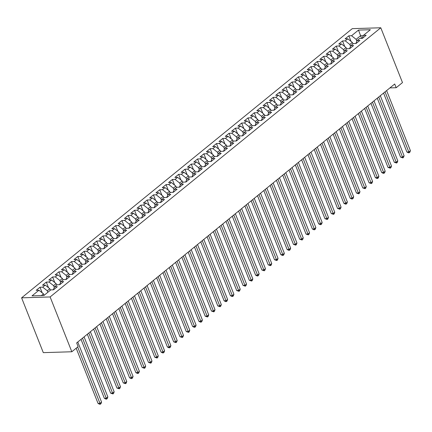 <?xml version="1.0" encoding="UTF-8"?>
<svg xmlns="http://www.w3.org/2000/svg" width="432" height="432" viewBox="0 0 432 432"><rect width="100%" height="100%" fill="white"/><g stroke="black" fill="none" stroke-linecap="round" stroke-linejoin="round"><path stroke-width="0.65" d="M389.907 87.912L396.182 87.718L394.708 84.002L76.658 342.916L78.127 346.631L71.825 351.761L43.303 352.642L21.6 297.832L352.258 28.652L380.781 27.772L50.123 296.951L21.6 297.832M361.579 38.389L358.501 30.089L351.572 35.732L348.835 35.818L345.049 38.896L347.787 38.81L345.265 40.862L342.527 40.948L338.747 44.026L341.485 43.94L338.963 45.997L336.226 46.078L332.446 49.156L335.183 49.075L332.662 51.127L329.924 51.208L326.144 54.286L328.882 54.205L326.36 56.257L323.622 56.344L319.837 59.422L322.574 59.335L320.053 61.387L317.32 61.474L313.535 64.552L316.273 64.465L313.751 66.517L311.013 66.604L307.233 69.682L309.971 69.601L307.449 71.653L304.711 71.734L300.931 74.812L303.669 74.731L301.147 76.783L298.409 76.864L294.629 79.947L297.362 79.861L294.84 81.913L292.108 81.999L288.322 85.077L291.06 84.991L288.538 87.043L285.8 87.129L282.02 90.207L284.758 90.121L282.236 92.173L279.499 92.259L275.719 95.337L278.456 95.256L275.935 97.308L273.197 97.389L269.417 100.467L272.149 100.386L269.633 102.438L266.895 102.519L263.11 105.602L265.847 105.516L263.326 107.568L260.593 107.654L256.808 110.732L259.546 110.646L257.024 112.698L254.286 112.784L250.506 115.862L253.244 115.776L250.722 117.828L247.984 117.914L244.204 120.992L246.942 120.911L244.42 122.963L241.682 123.044L237.897 126.122L240.635 126.041L238.113 128.093L235.381 128.174L231.595 131.258L234.333 131.171L231.811 133.223L229.073 133.31L225.293 136.388L228.031 136.301L225.509 138.353L222.772 138.44L218.992 141.518L221.729 141.431L219.208 143.483L216.47 143.57L212.69 146.648L215.422 146.567L212.906 148.619L210.168 148.7L206.383 151.778L209.12 151.697L206.599 153.749L203.861 153.83L200.081 156.913L202.819 156.827L200.297 158.879L197.559 158.965L193.779 162.043L196.517 161.957L193.995 164.009L191.257 164.095L187.477 167.173L190.21 167.087L187.693 169.144L184.955 169.225L181.17 172.303L183.908 172.222L181.386 174.274L178.654 174.355L174.868 177.433L177.606 177.352L175.084 179.404L172.346 179.491L168.566 182.569L171.304 182.482L168.782 184.534L166.045 184.621L162.265 187.699L165.002 187.612L162.481 189.664L159.743 189.751L155.963 192.829L158.695 192.742L156.173 194.8L153.441 194.881L149.656 197.959L152.393 197.878L149.872 199.93L147.134 200.011L143.354 203.089L146.092 203.008L143.57 205.06L140.832 205.146L137.052 208.224L139.79 208.138L137.268 210.19L134.53 210.276L130.75 213.354L133.483 213.268L130.966 215.32L128.228 215.406L124.443 218.484L127.181 218.398L124.659 220.455L121.927 220.536L118.141 223.614L120.879 223.533L118.357 225.585L115.619 225.666L111.839 228.749L114.577 228.663L112.055 230.715L109.318 230.801L105.538 233.879L108.275 233.793L105.754 235.845L103.016 235.931L99.23 239.009L101.968 238.923L99.446 240.975L96.714 241.061L92.929 244.139L95.666 244.058L93.145 246.11L90.407 246.191L86.627 249.269L89.365 249.188L86.843 251.24L84.105 251.321L80.325 254.405L83.063 254.318L80.541 256.37L77.803 256.457L74.023 259.535L76.756 259.448L74.239 261.5L71.501 261.587L67.716 264.665L70.454 264.578L67.932 266.63L65.194 266.717L61.414 269.795L64.152 269.714L61.63 271.766L58.892 271.847L55.112 274.925L57.85 274.844L55.328 276.896L52.591 276.977L48.811 280.06L51.543 279.974L49.027 282.026L46.289 282.112L42.503 285.19L45.241 285.104L42.719 287.156L39.987 287.242L36.202 290.32L38.939 290.234L43.497 293.857L41.364 295.591M358.501 30.089L370.375 29.722L363.442 35.365L362.173 38.367M38.939 290.234L32.006 295.882L43.88 295.515L50.814 289.872L53.546 289.786L57.332 286.708L54.594 286.794L57.116 284.737L59.854 284.656L63.634 281.578L60.896 281.659L63.418 279.607L66.155 279.526L69.935 276.448L67.198 276.529L69.719 274.477L72.457 274.39L76.243 271.312L73.505 271.399L76.027 269.347L78.759 269.26L82.544 266.182L79.807 266.269L82.328 264.217L85.066 264.13L88.846 261.052L86.108 261.133L88.63 259.081L91.368 259L95.148 255.922L92.41 256.003L94.932 253.951L97.67 253.87L101.45 250.787L98.717 250.873L101.234 248.821L103.972 248.735L107.757 245.657L105.019 245.743L107.541 243.691L110.279 243.605L114.059 240.527L111.321 240.613L113.843 238.561L116.581 238.475L120.361 235.397L117.623 235.478L120.145 233.426L122.882 233.345L126.662 230.267L123.925 230.348L126.446 228.296L129.184 228.215L132.97 225.131L130.232 225.218L132.754 223.166L135.486 223.079L139.271 220.001L136.534 220.088L139.055 218.036L141.793 217.949L145.573 214.871L142.835 214.958L145.357 212.906L148.095 212.819L151.875 209.741L149.137 209.822L151.659 207.77L154.397 207.689L158.177 204.611L155.444 204.692L157.966 202.64L160.699 202.559L164.484 199.476L161.746 199.562L164.268 197.51L167.006 197.424L170.786 194.346L168.048 194.432L170.57 192.38L173.308 192.294L177.088 189.216L174.35 189.302L176.872 187.25L179.609 187.164L183.389 184.086L180.657 184.167L183.173 182.115L185.911 182.034L189.697 178.956L186.959 179.037L189.481 176.985L192.213 176.904L195.998 173.821L193.261 173.907L195.782 171.855L198.52 171.769L202.3 168.691L199.562 168.777L202.084 166.725L204.822 166.639L208.602 163.561L205.864 163.647L208.386 161.59L211.124 161.509L214.909 158.431L212.171 158.512L214.693 156.46L217.426 156.379L221.211 153.301L218.473 153.382L220.995 151.33L223.733 151.243L227.513 148.165L224.775 148.252L227.297 146.2L230.035 146.113L233.815 143.035L231.077 143.122L233.599 141.07L236.336 140.983L240.116 137.905L237.384 137.992L239.9 135.934L242.638 135.853L246.424 132.775L243.686 132.856L246.208 130.804L248.945 130.723L252.725 127.645L249.988 127.726L252.509 125.674L255.247 125.588L259.027 122.51L256.289 122.596L258.811 120.544L261.549 120.458L265.329 117.38L262.597 117.466L265.113 115.414L267.851 115.328L271.636 112.25L268.898 112.336L271.42 110.279L274.153 110.198L277.938 107.12L275.2 107.201L277.722 105.149L280.46 105.068L284.24 101.984L281.502 102.071L284.024 100.019L286.762 99.932L290.542 96.854L287.804 96.941L290.326 94.889L293.063 94.802L296.843 91.724L294.111 91.811L296.633 89.759L299.365 89.672L303.151 86.594L300.413 86.675L302.935 84.623L305.672 84.542L309.452 81.464L306.715 81.545L309.236 79.493L311.974 79.412L315.754 76.329L313.016 76.415L315.538 74.363L318.276 74.277L322.056 71.199L319.324 71.285L321.84 69.233L324.578 69.147L328.363 66.069L325.625 66.155L328.147 64.103L330.885 64.017L334.665 60.939L331.927 61.02L334.449 58.968L337.187 58.887L340.967 55.809L338.229 55.89L340.751 53.838L343.489 53.757L347.269 50.674L344.531 50.76L347.053 48.708L349.79 48.622L353.576 45.544L350.838 45.63L353.36 43.578L356.092 43.492L359.878 40.414L357.14 40.5L359.662 38.448L362.399 38.362L366.179 35.284L363.442 35.365M47.866 292.27L47.277 290.779L49.799 288.727L50.387 290.218M42.719 287.156L47.277 290.779M45.241 285.104L49.799 288.727M54.302 287.474L53.579 285.649L56.101 283.597L56.689 285.082M49.027 282.026L53.579 285.649M51.543 279.974L56.101 283.597M54.594 286.794L53.325 289.791M60.61 282.344L59.881 280.514L62.402 278.462L62.991 279.952M55.328 276.896L59.881 280.514M57.85 274.844L62.402 278.462M60.896 281.659L59.627 284.661M66.911 277.214L66.188 275.384L68.704 273.332L69.298 274.822M61.63 271.766L66.188 275.384M64.152 269.714L68.704 273.332M67.198 276.529L65.929 279.531M73.213 272.084L72.49 270.254L75.011 268.202L75.6 269.692M67.932 266.63L72.49 270.254M70.454 264.578L75.011 268.202M73.505 271.399L72.236 274.401M79.515 266.954L78.791 265.124L81.313 263.072L81.902 264.562M74.239 261.5L78.791 265.124M76.756 259.448L81.313 263.072M79.807 266.269L78.538 269.266M85.817 261.819L85.093 259.994L87.615 257.942L88.204 259.427M80.541 256.37L85.093 259.994M83.063 254.318L87.615 257.942M86.108 261.133L84.839 264.136M92.124 256.689L91.395 254.858L93.917 252.806L94.511 254.297M86.843 251.24L91.395 254.858M89.365 249.188L93.917 252.806M92.41 256.003L91.141 259.006M98.426 251.559L97.702 249.728L100.224 247.676L100.813 249.167M93.145 246.11L97.702 249.728M95.666 244.058L100.224 247.676M98.717 250.873L97.443 253.876M104.728 246.429L104.004 244.598L106.526 242.546L107.114 244.037M99.446 240.975L104.004 244.598M101.968 238.923L106.526 242.546M105.019 245.743L103.75 248.746M111.029 241.299L110.306 239.468L112.828 237.416L113.416 238.907M105.754 235.845L110.306 239.468M108.275 233.793L112.828 237.416M111.321 240.613L110.052 243.61M117.337 236.164L116.608 234.338L119.129 232.281L119.723 233.771M112.055 230.715L116.608 234.338M114.577 228.663L119.129 232.281M117.623 235.478L116.354 238.48M123.638 231.034L122.915 229.203L125.437 227.151L126.025 228.641M118.357 225.585L122.915 229.203M120.879 223.533L125.437 227.151M123.925 230.348L122.656 233.35M129.94 225.904L129.217 224.073L131.738 222.021L132.327 223.511M124.659 220.455L129.217 224.073M127.181 218.398L131.738 222.021M130.232 225.218L128.963 228.22M136.242 220.774L135.518 218.943L138.04 216.891L138.629 218.381M130.966 215.32L135.518 218.943M133.483 213.268L138.04 216.891M136.534 220.088L135.265 223.09M142.544 215.644L141.82 213.813L144.342 211.761L144.931 213.251M137.268 210.19L141.82 213.813M139.79 208.138L144.342 211.761M142.835 214.958L141.566 217.955M148.851 210.508L148.127 208.683L150.644 206.626L151.238 208.116M143.57 205.06L148.127 208.683M146.092 203.008L150.644 206.626M149.137 209.822L147.868 212.825M155.153 205.378L154.429 203.548L156.951 201.496L157.54 202.986M149.872 199.93L154.429 203.548M152.393 197.878L156.951 201.496M155.444 204.692L154.17 207.695M161.455 200.248L160.731 198.418L163.253 196.366L163.841 197.856M156.173 194.8L160.731 198.418M158.695 192.742L163.253 196.366M161.746 199.562L160.477 202.565M167.756 195.118L167.033 193.288L169.555 191.236L170.143 192.726M162.481 189.664L167.033 193.288M165.002 187.612L169.555 191.236M168.048 194.432L166.779 197.435M174.064 189.988L173.335 188.158L175.856 186.106L176.45 187.596M168.782 184.534L173.335 188.158M171.304 182.482L175.856 186.106M174.35 189.302L173.081 192.299M180.365 184.853L179.642 183.022L182.164 180.97L182.752 182.461M175.084 179.404L179.642 183.022M177.606 177.352L182.164 180.97M180.657 184.167L179.383 187.169M186.667 179.723L185.944 177.892L188.465 175.84L189.054 177.331M181.386 174.274L185.944 177.892M183.908 172.222L188.465 175.84M186.959 179.037L185.69 182.039M192.969 174.593L192.245 172.762L194.767 170.71L195.356 172.201M187.693 169.144L192.245 172.762M190.21 167.087L194.767 170.71M193.261 173.907L191.992 176.909M199.276 169.463L198.547 167.632L201.069 165.58L201.663 167.071M193.995 164.009L198.547 167.632M196.517 161.957L201.069 165.58M199.562 168.777L198.293 171.779M205.578 164.333L204.854 162.502L207.371 160.45L207.965 161.941M200.297 158.879L204.854 162.502M202.819 156.827L207.371 160.45M205.864 163.647L204.595 166.644M211.88 159.197L211.156 157.367L213.678 155.315L214.267 156.805M206.599 153.749L211.156 157.367M209.12 151.697L213.678 155.315M212.171 158.512L210.902 161.514M218.182 154.067L217.458 152.237L219.98 150.185L220.568 151.675M212.906 148.619L217.458 152.237M215.422 146.567L219.98 150.185M218.473 153.382L217.204 156.384M224.483 148.937L223.76 147.107L226.282 145.055L226.87 146.545M219.208 143.483L223.76 147.107M221.729 141.431L226.282 145.055M224.775 148.252L223.506 151.254M230.791 143.807L230.067 141.977L232.583 139.925L233.177 141.415M225.509 138.353L230.067 141.977M228.031 136.301L232.583 139.925M231.077 143.122L229.808 146.124M237.092 138.672L236.369 136.847L238.891 134.795L239.479 136.28M231.811 133.223L236.369 136.847M234.333 131.171L238.891 134.795M237.384 137.992L236.11 140.989M243.394 133.542L242.671 131.711L245.192 129.659L245.781 131.15M238.113 128.093L242.671 131.711M240.635 126.041L245.192 129.659M243.686 132.856L242.417 135.859M249.696 128.412L248.972 126.581L251.494 124.529L252.083 126.02M244.42 122.963L248.972 126.581M246.942 120.911L251.494 124.529M249.988 127.726L248.719 130.729M256.003 123.282L255.274 121.451L257.796 119.399L258.39 120.89M250.722 117.828L255.274 121.451M253.244 115.776L257.796 119.399M256.289 122.596L255.02 125.599M262.305 118.152L261.581 116.321L264.103 114.269L264.692 115.76M257.024 112.698L261.581 116.321M259.546 110.646L264.103 114.269M262.597 117.466L261.322 120.469M268.607 113.017L267.883 111.191L270.405 109.139L270.994 110.624M263.326 107.568L267.883 111.191M265.847 105.516L270.405 109.139M268.898 112.336L267.629 115.333M274.909 107.887L274.185 106.056L276.707 104.004L277.295 105.494M269.633 102.438L274.185 106.056M272.149 100.386L276.707 104.004M275.2 107.201L273.931 110.203M281.21 102.757L280.487 100.926L283.009 98.874L283.597 100.364M275.935 97.308L280.487 100.926M278.456 95.256L283.009 98.874M281.502 102.071L280.233 105.073M287.518 97.627L286.794 95.796L289.31 93.744L289.904 95.234M282.236 92.173L286.794 95.796M284.758 90.121L289.31 93.744M287.804 96.941L286.535 99.943M293.819 92.497L293.096 90.666L295.618 88.614L296.206 90.104M288.538 87.043L293.096 90.666M291.06 84.991L295.618 88.614M294.111 91.811L292.837 94.808M300.121 87.361L299.398 85.536L301.919 83.479L302.508 84.969M294.84 81.913L299.398 85.536M297.362 79.861L301.919 83.479M300.413 86.675L299.144 89.678M306.423 82.231L305.699 80.401L308.221 78.349L308.81 79.839M301.147 76.783L305.699 80.401M303.669 74.731L308.221 78.349M306.715 81.545L305.446 84.548M312.73 77.101L312.001 75.271L314.523 73.219L315.117 74.709M307.449 71.653L312.001 75.271M309.971 69.601L314.523 73.219M313.016 76.415L311.747 79.418M319.032 71.971L318.308 70.141L320.83 68.089L321.419 69.579M313.751 66.517L318.308 70.141M316.273 64.465L320.83 68.089M319.324 71.285L318.049 74.288M325.334 66.841L324.61 65.011L327.132 62.959L327.721 64.449M320.053 61.387L324.61 65.011M322.574 59.335L327.132 62.959M325.625 66.155L324.356 69.152M331.636 61.706L330.912 59.881L333.434 57.823L334.022 59.314M326.36 56.257L330.912 59.881M328.882 54.205L333.434 57.823M331.927 61.02L330.658 64.022M337.943 56.576L337.214 54.745L339.736 52.693L340.33 54.184M332.662 51.127L337.214 54.745M335.183 49.075L339.736 52.693M338.229 55.89L336.96 58.892M344.245 51.446L343.521 49.615L346.043 47.563L346.631 49.054M338.963 45.997L343.521 49.615M341.485 43.94L346.043 47.563M344.531 50.76L343.262 53.762M350.546 46.316L349.823 44.485L352.345 42.433L352.933 43.924M345.265 40.862L349.823 44.485M347.787 38.81L352.345 42.433M350.838 45.63L349.569 48.632M356.848 41.186L356.125 39.355L360.536 35.764L363.312 35.678M351.572 35.732L356.125 39.355M357.14 40.5L355.871 43.497M396.182 87.718L402.484 82.588L380.781 27.772M71.825 351.761L50.123 296.951M44.086 295.348L43.497 293.857M348.835 35.818L351.043 41.396M342.527 40.948L344.741 46.532M336.226 46.078L338.44 51.662M329.924 51.208L332.132 56.792M323.622 56.344L325.831 61.922M317.32 61.474L319.529 67.052M311.013 66.604L313.227 72.187M304.711 71.734L306.92 77.317M298.409 76.864L300.618 82.447M292.108 81.999L294.316 87.577M285.8 87.129L288.014 92.713M279.499 92.259L281.707 97.843M273.197 97.389L275.405 102.973M266.895 102.519L269.104 108.103M260.593 107.654L262.802 113.233M254.286 112.784L256.5 118.368M247.984 117.914L250.193 123.498M241.682 123.044L243.891 128.628M235.381 128.174L237.589 133.758M229.073 133.31L231.287 138.888M222.772 138.44L224.98 144.023M216.47 143.57L218.678 149.153M210.168 148.7L212.377 154.283M203.861 153.83L206.075 159.413M197.559 158.965L199.773 164.543M191.257 164.095L193.466 169.679M184.955 169.225L187.164 174.809M178.654 174.355L180.862 179.939M172.346 179.491L174.56 185.069M166.045 184.621L168.253 190.199M159.743 189.751L161.951 195.334M153.441 194.881L155.65 200.464M147.134 200.011L149.348 205.594M140.832 205.146L143.041 210.724M134.53 210.276L136.739 215.854M128.228 215.406L130.437 220.99M121.927 220.536L124.135 226.12M115.619 225.666L117.833 231.25M109.318 230.801L111.526 236.38M103.016 235.931L105.224 241.51M96.714 241.061L98.923 246.645M90.407 246.191L92.621 251.775M84.105 251.321L86.314 256.905M77.803 256.457L80.012 262.035M71.501 261.587L73.71 267.17M65.194 266.717L67.408 272.3M58.892 271.847L61.101 277.43M52.591 276.977L54.799 282.56M46.289 282.112L48.497 287.69M39.987 287.242L42.196 292.826M383.567 93.074L406.895 151.999L408.823 151.94L385.042 91.87M410.4 150.655L409.828 152.264L409.196 152.777L408.823 151.94L410.4 150.655L386.618 90.59M409.196 152.777L408.424 152.804L406.895 151.999M377.266 98.204L400.594 157.129L402.521 157.07L378.74 97M404.098 155.785L403.526 157.399L402.894 157.912L402.521 157.07L404.098 155.785L380.317 95.72M402.894 157.912L400.594 157.129M370.958 103.334L394.292 162.259L396.22 162.2L372.438 102.13M397.796 160.92L397.219 162.529L396.592 163.042L396.22 162.2L397.796 160.92L374.009 100.85M396.592 163.042L394.292 162.259M364.657 108.464L387.99 167.389L389.918 167.33L366.131 107.266M391.489 166.05L390.917 167.659L390.29 168.172L389.918 167.33L391.489 166.05L367.708 105.98M390.29 168.172L387.99 167.389M358.355 113.594L381.683 172.519L383.611 172.46L359.829 112.396M385.187 171.18L384.615 172.789L383.983 173.302L383.611 172.46L385.187 171.18L361.406 111.11M383.983 173.302L383.216 173.329L381.683 172.519M352.053 118.73L375.381 177.655L377.309 177.595L353.527 117.526M378.886 176.31L378.313 177.919L377.681 178.432L377.309 177.595L378.886 176.31L355.104 116.246M377.681 178.432L376.909 178.459L375.381 177.655M345.746 123.86L369.079 182.785L371.007 182.725L347.225 122.656M372.584 181.44L372.011 183.055L371.38 183.568L371.007 182.725L372.584 181.44L348.797 121.376M371.38 183.568L369.079 182.785M339.444 128.99L362.777 187.915L364.705 187.855L340.918 127.791M366.277 186.575L365.704 188.185L365.078 188.698L364.705 187.855L366.277 186.575L342.495 126.506M365.078 188.698L362.777 187.915M333.142 134.12L356.47 193.045L358.398 192.985L334.616 132.921M359.975 191.705L359.402 193.315L358.771 193.828L358.398 192.985L359.975 191.705L336.193 131.636M358.771 193.828L356.47 193.045M326.84 139.25L350.168 198.18L352.096 198.121L328.315 138.051M353.673 196.835L353.101 198.445L352.469 198.958L352.096 198.121L353.673 196.835L329.891 136.766M352.469 198.958L351.697 198.985L350.168 198.18M320.539 144.385L343.867 203.31L345.794 203.251L322.013 143.181M347.371 201.965L346.799 203.575L346.167 204.088L345.794 203.251L347.371 201.965L323.59 141.901M346.167 204.088L345.395 204.115L343.867 203.31M314.231 149.515L337.565 208.44L339.493 208.381L315.711 148.311M341.064 207.095L340.492 208.71L339.865 209.223L339.493 208.381L341.064 207.095L317.282 147.031M339.865 209.223L337.565 208.44M307.93 154.645L331.263 213.57L333.185 213.511L309.404 153.446M334.762 212.231L334.19 213.84L333.558 214.353L333.185 213.511L334.762 212.231L310.981 152.161M333.558 214.353L331.263 213.57M301.628 159.775L324.956 218.7L326.884 218.641L303.102 158.576M328.46 217.361L327.888 218.97L327.256 219.483L326.884 218.641L328.46 217.361L304.679 157.291M327.256 219.483L324.956 218.7M295.326 164.905L318.654 223.835L320.582 223.776L296.8 163.706M322.159 222.491L321.586 224.1L320.954 224.613L320.582 223.776L322.159 222.491L298.377 162.421M320.954 224.613L320.182 224.64L318.654 223.835M289.019 170.041L312.352 228.965L314.28 228.906L290.498 168.836M315.857 227.621L315.284 229.23L314.653 229.743L314.28 228.906L315.857 227.621L292.07 167.557M314.653 229.743L313.88 229.77L312.352 228.965M282.717 175.171L306.05 234.095L307.978 234.036L284.191 173.966M309.55 232.751L308.977 234.365L308.351 234.878L307.978 234.036L309.55 232.751L285.768 172.687M308.351 234.878L306.05 234.095M276.415 180.301L299.743 239.225L301.671 239.166L277.889 179.102M303.248 237.886L302.675 239.495L302.044 240.008L301.671 239.166L303.248 237.886L279.466 177.817M302.044 240.008L299.743 239.225M270.113 185.431L293.441 244.355L295.369 244.296L271.588 184.232M296.946 243.016L296.374 244.625L295.742 245.138L295.369 244.296L296.946 243.016L273.164 182.947M295.742 245.138L293.441 244.355M263.812 190.561L287.14 249.491L289.067 249.431L265.286 189.362M290.644 248.146L290.072 249.755L289.44 250.268L289.067 249.431L290.644 248.146L266.863 188.077M289.44 250.268L288.668 250.295L287.14 249.491M257.504 195.696L280.838 254.621L282.766 254.561L258.979 194.492M284.337 253.276L283.765 254.885L283.138 255.398L282.766 254.561L284.337 253.276L260.555 193.212M283.138 255.398L282.366 255.425L280.838 254.621M251.203 200.826L274.531 259.751L276.458 259.691L252.677 199.622M278.035 258.406L277.463 260.021L276.831 260.534L276.458 259.691L278.035 258.406L254.254 198.342M276.831 260.534L274.531 259.751M244.901 205.956L268.229 264.881L270.157 264.821L246.375 204.757M271.733 263.542L271.161 265.151L270.529 265.664L270.157 264.821L271.733 263.542L247.952 203.472M270.529 265.664L268.229 264.881M238.599 211.086L261.927 270.011L263.855 269.951L240.073 209.887M265.432 268.672L264.859 270.281L264.227 270.794L263.855 269.951L265.432 268.672L241.65 208.602M264.227 270.794L261.927 270.011M232.292 216.216L255.625 275.146L257.553 275.087L233.771 215.017M259.13 273.802L258.552 275.411L257.926 275.924L257.553 275.087L259.13 273.802L235.343 213.732M257.926 275.924L257.153 275.951L255.625 275.146M225.99 221.351L249.323 280.276L251.246 280.217L227.464 220.147M252.823 278.932L252.25 280.541L251.624 281.059L251.246 280.217L252.823 278.932L229.041 218.867M251.624 281.059L249.323 280.276M219.688 226.481L243.016 285.406L244.944 285.347L221.162 225.277M246.521 284.062L245.948 285.676L245.317 286.189L244.944 285.347L246.521 284.062L222.739 223.997M245.317 286.189L243.016 285.406M213.386 231.611L236.714 290.536L238.642 290.477L214.861 230.413M240.219 289.197L239.647 290.806L239.015 291.319L238.642 290.477L240.219 289.197L216.437 229.127M239.015 291.319L236.714 290.536M207.079 236.741L230.413 295.666L232.34 295.607L208.559 235.543M233.917 294.327L233.345 295.936L232.713 296.449L232.34 295.607L233.917 294.327L210.13 234.257M232.713 296.449L231.941 296.476L230.413 295.666M200.777 241.871L224.111 300.802L226.039 300.742L202.252 240.673M227.61 299.457L227.038 301.066L226.411 301.579L226.039 300.742L227.61 299.457L203.828 239.393M226.411 301.579L225.639 301.606L224.111 300.802M194.476 247.007L217.804 305.932L219.731 305.872L195.95 245.803M221.308 304.587L220.736 306.202L220.104 306.715L219.731 305.872L221.308 304.587L197.527 244.523M220.104 306.715L217.804 305.932M188.174 252.137L211.502 311.062L213.43 311.002L189.648 250.933M215.006 309.722L214.434 311.332L213.802 311.845L213.43 311.002L215.006 309.722L191.225 249.653M213.802 311.845L211.502 311.062M181.872 257.267L205.2 316.192L207.128 316.132L183.346 256.068M208.705 314.852L208.132 316.462L207.5 316.975L207.128 316.132L208.705 314.852L184.923 254.783M207.5 316.975L205.2 316.192M175.565 262.397L198.898 321.322L200.826 321.262L177.044 261.198M202.397 319.982L201.825 321.592L201.199 322.105L200.826 321.262L202.397 319.982L178.616 259.913M201.199 322.105L200.426 322.132L198.898 321.322M169.263 267.532L192.596 326.457L194.519 326.398L170.737 266.328M196.096 325.112L195.523 326.722L194.891 327.235L194.519 326.398L196.096 325.112L172.314 265.048M194.891 327.235L194.125 327.262L192.596 326.457M162.961 272.662L186.289 331.587L188.217 331.528L164.435 271.458M189.794 330.242L189.221 331.857L188.59 332.37L188.217 331.528L189.794 330.242L166.012 270.178M188.59 332.37L186.289 331.587M156.659 277.792L179.987 336.717L181.915 336.658L158.134 276.593M183.492 335.378L182.92 336.987L182.288 337.5L181.915 336.658L183.492 335.378L159.71 275.308M182.288 337.5L179.987 336.717M150.352 282.922L173.686 341.847L175.613 341.788L151.832 281.723M177.19 340.508L176.618 342.117L175.986 342.63L175.613 341.788L177.19 340.508L153.403 280.438M175.986 342.63L173.686 341.847M144.05 288.052L167.384 346.977L169.312 346.923L145.525 286.853M170.883 345.638L170.311 347.247L169.684 347.76L169.312 346.923L170.883 345.638L147.101 285.568M169.684 347.76L168.912 347.787L167.384 346.977M137.749 293.188L161.077 352.112L163.004 352.053L139.223 291.983M164.581 350.768L164.009 352.377L163.377 352.89L163.004 352.053L164.581 350.768L140.8 290.704M163.377 352.89L162.61 352.917L161.077 352.112M131.447 298.318L154.775 357.242L156.703 357.183L132.921 297.113M158.279 355.898L157.707 357.512L157.075 358.025L156.703 357.183L158.279 355.898L134.498 295.834M157.075 358.025L154.775 357.242M125.145 303.448L148.473 362.372L150.401 362.313L126.619 302.249M151.978 361.033L151.405 362.642L150.773 363.155L150.401 362.313L151.978 361.033L128.196 300.964M150.773 363.155L148.473 362.372M118.838 308.578L142.171 367.502L144.099 367.443L120.312 307.379M145.67 366.163L145.098 367.772L144.472 368.285L144.099 367.443L145.67 366.163L121.889 306.094M144.472 368.285L142.171 367.502M112.536 313.708L135.864 372.638L137.792 372.578L114.01 312.509M139.369 371.293L138.796 372.902L138.164 373.415L137.792 372.578L139.369 371.293L115.587 311.224M138.164 373.415L137.398 373.442L135.864 372.638M106.234 318.843L129.562 377.768L131.49 377.708L107.708 317.639M133.067 376.423L132.494 378.032L131.863 378.545L131.49 377.708L133.067 376.423L109.285 316.359M131.863 378.545L131.09 378.572L129.562 377.768M99.932 323.973L123.26 382.898L125.188 382.838L101.407 322.769M126.765 381.553L126.193 383.168L125.561 383.681L125.188 382.838L126.765 381.553L102.983 321.489M125.561 383.681L123.26 382.898M93.625 329.103L116.959 388.028L118.886 387.968L95.105 327.904M120.463 386.689L119.885 388.298L119.259 388.811L118.886 387.968L120.463 386.689L96.676 326.619M119.259 388.811L116.959 388.028M87.323 334.233L110.657 393.158L112.579 393.098L88.798 333.034M114.156 391.819L113.584 393.428L112.957 393.941L112.579 393.098L114.156 391.819L90.374 331.749M112.957 393.941L110.657 393.158M81.022 339.363L104.35 398.293L106.277 398.234L82.496 338.164M107.854 396.949L107.282 398.558L106.65 399.071L106.277 398.234L107.854 396.949L84.073 336.879M106.65 399.071L105.883 399.098L104.35 398.293M76.189 348.214L98.048 403.423L99.976 403.364L77.663 347.009M101.552 402.079L100.98 403.688L100.348 404.201L99.976 403.364L101.552 402.079L77.771 342.014M100.348 404.201L99.576 404.228L98.048 403.423"/></g></svg>
